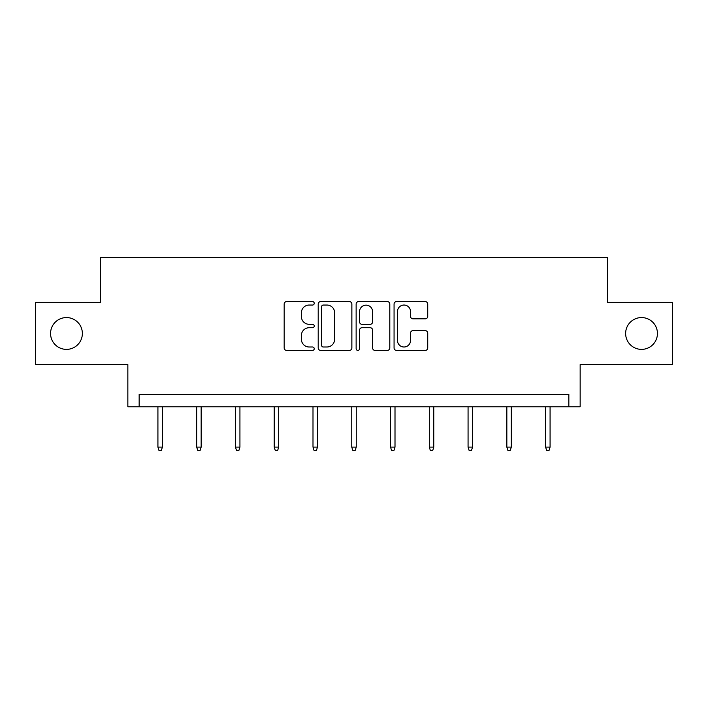 <?xml version="1.0" encoding="UTF-8"?>
<svg xmlns="http://www.w3.org/2000/svg" width="708" height="708" viewBox="0 0 708 708"><rect width="100%" height="100%" fill="white"/><g stroke="black" fill="none" stroke-linecap="round" stroke-linejoin="round"><path stroke-width="1.06" d="M625.633 333.468A15.903 15.903 0 0 0 641.536 349.38A15.903 15.903 0 0 0 657.44 333.468A15.903 15.903 0 0 0 641.536 317.565A15.903 15.903 0 0 0 625.633 333.468M50.56 333.468A15.903 15.903 0 0 0 66.463 349.38A15.903 15.903 0 0 0 82.367 333.468A15.903 15.903 0 0 0 66.463 317.565A15.903 15.903 0 0 0 50.56 333.468M314.237 303.334A1.708 1.708 0 0 0 312.529 301.626L286.616 301.626A2.443 2.443 0 0 0 284.174 304.059L284.174 347.973A2.443 2.443 0 0 0 286.616 350.407L312.529 350.407A1.708 1.708 0 0 0 314.237 348.699A1.708 1.708 0 0 0 312.529 347L309.175 347A7.806 7.806 0 0 1 301.369 339.185L301.369 335.53A7.806 7.806 0 0 1 309.175 327.724L312.529 327.724A1.708 1.708 0 0 0 314.237 326.016A1.708 1.708 0 0 0 312.529 324.308L309.175 324.308A7.806 7.806 0 0 1 301.369 316.503L301.369 312.848A7.806 7.806 0 0 1 309.175 305.042L312.529 305.042A1.708 1.708 0 0 0 314.237 303.334M35.4 302.404L35.4 364.54L127.847 364.54L127.847 406.781L580.153 406.781L580.153 364.54L672.6 364.54L672.6 302.404L607.614 302.404L607.614 257.677L100.386 257.677L100.386 302.404L35.4 302.404M425.287 318.821A2.443 2.443 0 0 0 427.729 316.379L427.729 304.059A2.443 2.443 0 0 0 425.287 301.626L396.507 301.626A2.443 2.443 0 0 0 394.064 304.059L394.064 347.973A2.443 2.443 0 0 0 396.507 350.407L425.287 350.407A2.443 2.443 0 0 0 427.729 347.973L427.729 333.087A2.443 2.443 0 0 0 425.287 330.654L412.968 330.654A2.443 2.443 0 0 0 410.534 333.087L410.534 340.468A6.522 6.522 0 0 1 404.011 347A6.522 6.522 0 0 1 397.48 340.468L397.48 311.564A6.522 6.522 0 0 1 404.011 305.042A6.522 6.522 0 0 1 410.534 311.564L410.534 316.379A2.443 2.443 0 0 0 412.968 318.821L425.287 318.821M568.843 406.781L568.843 394.356L139.157 394.356L139.157 406.781M351.867 304.059A2.443 2.443 0 0 0 349.425 301.626L320.644 301.626A2.443 2.443 0 0 0 318.202 304.059L318.202 347.973A2.443 2.443 0 0 0 320.644 350.407L349.425 350.407A2.443 2.443 0 0 0 351.867 347.973L351.867 304.059M358.575 301.626L387.356 301.626A2.443 2.443 0 0 1 389.798 304.059L389.798 347.973A2.443 2.443 0 0 1 387.356 350.407L375.036 350.407A2.443 2.443 0 0 1 372.603 347.973L372.603 330.167A2.443 2.443 0 0 0 370.16 327.724L361.992 327.724A2.443 2.443 0 0 0 359.549 330.167L359.549 348.699A1.708 1.708 0 0 1 357.841 350.407A1.708 1.708 0 0 1 356.133 348.699L356.133 304.059A2.443 2.443 0 0 1 358.575 301.626M323.326 305.042A1.708 1.708 0 0 0 321.618 306.75L321.618 345.292A1.708 1.708 0 0 0 323.326 347L326.866 347A7.806 7.806 0 0 0 334.672 339.185L334.672 312.848A7.806 7.806 0 0 0 326.866 305.042L323.326 305.042M372.603 311.688A6.522 6.522 0 0 0 366.071 305.157A6.522 6.522 0 0 0 359.549 311.688L359.549 321.866A2.443 2.443 0 0 0 361.992 324.308L370.16 324.308A2.443 2.443 0 0 0 372.603 321.866L372.603 311.688M162.389 447.093L161.397 450.323L158.911 450.323L157.919 447.093L162.389 447.093L162.389 406.781M157.919 447.093L157.919 406.781M201.161 447.093L200.169 450.323L197.682 450.323L196.691 447.093L201.161 447.093L201.161 406.781M196.691 447.093L196.691 406.781M239.932 447.093L238.932 450.323L236.454 450.323L235.454 447.093L239.932 447.093L239.932 406.781M235.454 447.093L235.454 406.781M278.695 447.093L277.704 450.323L275.217 450.323L274.226 447.093L278.695 447.093L278.695 406.781M274.226 447.093L274.226 406.781M317.467 447.093L316.476 450.323L313.989 450.323L312.998 447.093L317.467 447.093L317.467 406.781M312.998 447.093L312.998 406.781M356.239 447.093L355.239 450.323L352.761 450.323L351.761 447.093L356.239 447.093L356.239 406.781M351.761 447.093L351.761 406.781M395.002 447.093L394.011 450.323L391.524 450.323L390.533 447.093L395.002 447.093L395.002 406.781M390.533 447.093L390.533 406.781M433.774 447.093L432.783 450.323L430.296 450.323L429.305 447.093L433.774 447.093L433.774 406.781M429.305 447.093L429.305 406.781M472.546 447.093L471.546 450.323L469.068 450.323L468.068 447.093L472.546 447.093L472.546 406.781M468.068 447.093L468.068 406.781M511.309 447.093L510.318 450.323L507.831 450.323L506.84 447.093L511.309 447.093L511.309 406.781M506.84 447.093L506.84 406.781M550.081 447.093L549.089 450.323L546.603 450.323L545.611 447.093L550.081 447.093L550.081 406.781M545.611 447.093L545.611 406.781"/></g></svg>
